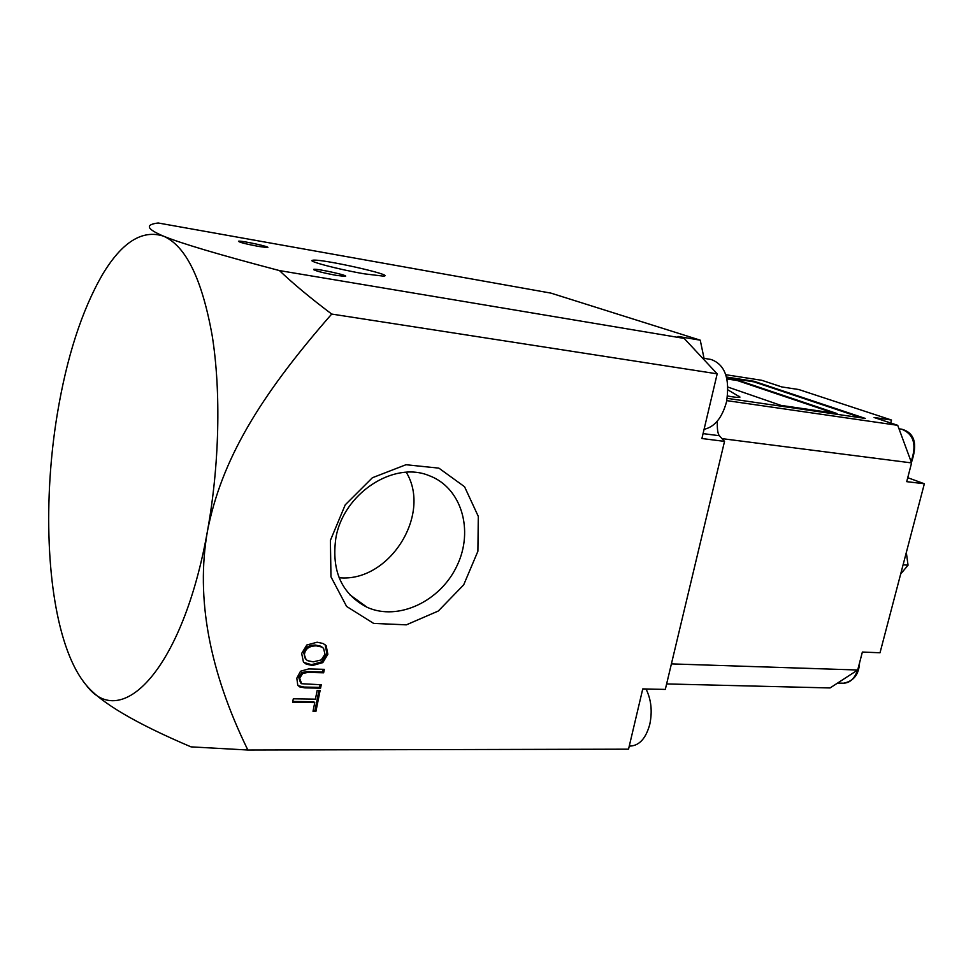 <?xml version="1.0" encoding="UTF-8"?>
<svg xmlns="http://www.w3.org/2000/svg" width="973" height="973" viewBox="0 0 973 973"><rect width="100%" height="100%" fill="white"/><g stroke="black" fill="none" stroke-linecap="round" stroke-linejoin="round"><path stroke-width="1.46" d="M738.835 396.133L739.991 397.081C739.431 397.775 735.296 397.422 727.573 395.999M314.741 702.615L292.618 702.287L293.299 698.809L315.422 699.161L317.162 690.441L320.105 690.502L315.945 711.348L313.014 711.312L314.741 702.615L313.768 701.764L292.776 701.448M298.139 685.685L304.002 687.047L319.582 687.364L320.105 684.724M323.632 672.805L308.027 672.416L302.712 673.413L299.684 678.242L301.63 683.727L321.248 684.749L320.567 688.203L304.963 687.887L299.745 686.914L297.774 685.235L296.814 678.169L300.523 671.236L308.709 668.925L324.325 669.339L323.632 672.805L322.647 671.978L323.182 669.302M320.567 688.203L319.582 687.364M313.245 661.847L321.236 659.925L324.982 654.209L323.547 648.286L321.662 646.984L316.407 645.865C309.657 645.877 305.717 648.444 304.585 653.552C303.953 656.86 305.072 659.256 307.906 660.752L313.245 661.847M717.356 421.078C717.065 428.85 717.733 433.739 719.375 435.722L724.532 441.389L701.91 438.519L717.186 373.839L684.165 338.409L279.446 270.579C219.533 254.817 180.905 243.347 163.573 236.184C142.265 229.239 121.844 242.131 102.311 274.836C81.756 310.642 66.736 357.115 57.261 414.243C43.226 498.954 46.363 593.566 67.332 650.39C72.647 664.863 78.935 676.43 86.183 685.089C121.102 732.547 182.9 669.254 207.395 531.416C219.448 465.422 221.102 391.645 212.236 335.916C202.08 279.166 185.867 245.926 163.573 236.184C146.631 229.044 144.831 224.641 158.173 222.987L550.925 293.116L700.244 340.173L704.038 358.344M724.532 441.389L665.313 689.407L642.764 688.908L628.534 749.174L247.847 750.013L191 746.863C135.77 723.377 100.827 702.786 86.183 685.089M726.478 377.025L754.002 381.27L865.325 418.439L727.232 398.358M671.406 663.89L857.7 670.008L862.37 652.044L880.018 652.774L924.35 483.763L906.714 481.659L911.592 462.917L897.714 425.323L874.082 417.49L891.523 420.044L890.757 423.012M833.642 413.063L737.315 380.54L726.953 378.947M326.162 645.719L327.852 654.282L322.793 662.625L312.515 665.496L306.191 664.121L303.442 662.054L301.666 653.43L306.799 645.014L317.125 642.216L323.121 643.506L326.162 645.719L324.629 644.369M722.015 438.628L911.592 462.917M903.491 440.976L901.363 435.211M322.55 647.471L320.676 646.181L315.422 645.063C308.672 645.075 304.744 647.629 303.612 652.737L306.033 659.414M313.184 710.46L314.984 710.485L318.962 690.477M315.945 711.348L314.984 710.485M300.633 683.046L298.723 677.403L301.752 672.574L307.054 671.577L322.647 671.978M336.305 275.359C321.832 272.622 314.279 270.616 313.683 269.351C316.943 268.341 351.898 276.198 344.758 276.344L336.305 275.359M726.807 378.339L737.449 379.981L837.06 413.561L780.93 405.388L727.962 387.096M891.523 420.044L798.736 389.528L781.757 386.926L761.762 380.297L725.785 374.714M726.795 400.633L897.714 425.323M303.819 662.467L311.542 664.668L321.808 661.81L326.867 653.467L325.164 644.917M907.748 477.694L924.35 483.763M335.88 537.911C331.258 570.944 341.681 594.077 367.125 607.31C398.419 621.419 440.66 601.107 457.091 565.556C474.058 530.224 461.457 487.412 428.984 475.59C393.53 460.788 343.433 493.433 335.88 537.911M330.382 540.429L345.233 504.853L372.391 477.743L405.972 464.729L438.872 468.135L464.547 486.719L478.29 516.383L477.901 551.253L463.695 584.834L438.324 611.008L406.337 624.848L373.632 623.401L346.607 606.447L330.978 576.843L330.382 540.429M684.165 338.409L677.986 336.439L700.244 340.173M258.684 246.449C245.707 243.98 238.969 242.228 238.458 241.207C241.231 240.392 273.304 247.446 267.125 247.519L258.684 246.449M364.461 273.851C339.261 269.618 306.507 261.007 312.564 260.278C319.558 258.173 398.176 275.785 383.204 276.113L364.461 273.851M900.682 574.021L908.04 565.191L906.325 552.482M903.102 564.79L908.04 565.191M322.793 662.625L321.808 661.81M666.614 683.934L830.066 687.947L857.7 670.008M704.087 429.312C714.596 426.989 722.051 417.904 726.478 402.044C730.151 378.643 724.982 364.437 710.971 359.451L702.518 358.1M861.871 417.94L753.868 381.83L726.636 377.633M647.069 689.006L646.51 689.954M279.446 270.579C292.788 283.338 310.192 297.835 331.696 314.06C258.976 397.142 221.272 460.497 207.395 531.416C195.755 598.127 209.244 670.993 247.847 750.013M331.696 314.06L717.186 373.839M629.276 746.048L630.65 746.048C639.614 745.342 645.987 738.13 649.769 724.386C652.494 711.372 651.241 699.563 646.011 688.981M339.103 577.731C388.981 582.73 432.073 514.693 406.276 472.294M304.963 687.887L304.002 687.047M899.003 428.801L901.691 429.19C913.817 434.128 916.955 444.929 911.093 461.579M316.407 645.865L315.422 645.063M299.684 678.242L298.723 677.403M719.375 435.722L703.065 433.617M327.852 654.282L326.867 653.467M312.515 665.496L311.542 664.668M857.529 670.105C854.708 678.57 850.013 682.949 843.445 683.216L837.583 683.058M302.712 673.413L301.752 672.574M308.027 672.416L307.054 671.577M739.991 397.081L727.999 389.942M320.676 646.181L321.662 646.984M901.691 429.19C914.596 432.693 917.843 443.797 911.433 462.491M314.121 270.02L313.683 269.351M299.745 686.914L298.784 686.062M313.452 261.615L312.564 260.278M349.538 594.539L367.113 607.298M859.524 662.966C858.916 674.544 853.552 681.295 843.445 683.216M306.191 664.121L305.218 663.294"/></g></svg>
